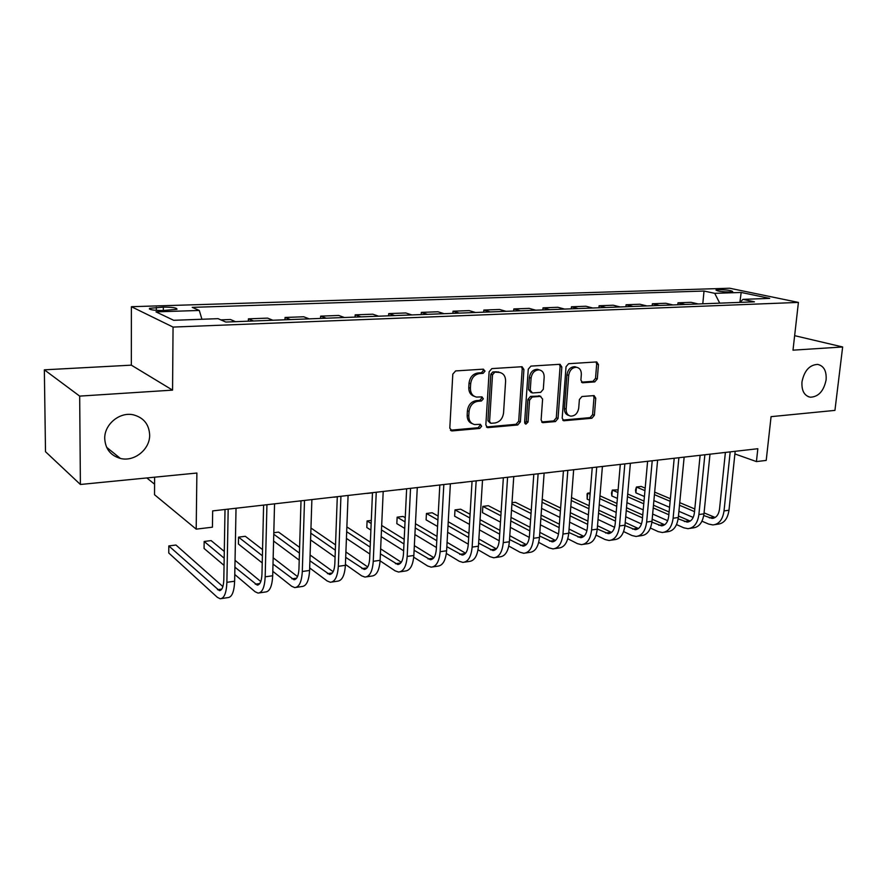 <?xml version="1.0" encoding="UTF-8"?>
<svg xmlns="http://www.w3.org/2000/svg" width="887" height="887" viewBox="0 0 887 887"><rect width="100%" height="100%" fill="white"/><g stroke="black" fill="none" stroke-linecap="round" stroke-linejoin="round"><path stroke-width="1.33" d="M485.012 371.132L483.337 369.158L455.619 370.932L452.802 374.126L449.798 428.177L452.248 430.916L479.734 428.432L481.652 426.215L480.366 424.33L474.678 424.563C470.753 423.554 468.791 420.671 468.779 415.892L469.046 411.446C469.888 405.647 472.826 402.254 477.871 401.29L481.397 401.013L483.326 398.806L481.996 396.877L476.519 397.077C472.461 396.09 470.432 393.141 470.409 388.218L470.675 383.727C471.529 377.873 474.478 374.491 479.534 373.582L483.082 373.338L485.012 371.132M474.29 396.312C470.598 395.092 468.757 392.187 468.768 387.575L469.035 383.095C469.888 377.252 472.838 373.882 477.882 372.972L481.43 372.74L483.348 370.533L482.983 369.18M450.441 430.206L478.093 427.722L480.011 425.505L479.745 424.341M472.405 423.72C468.868 422.467 467.127 419.64 467.161 415.205L467.416 410.77C468.258 404.971 471.197 401.6 476.23 400.636L479.756 400.359L481.674 398.152L481.364 396.888M801.981 381.853C801.471 390.624 804.243 395.746 810.308 397.221C818.501 396.855 823.768 391.078 826.107 379.88C826.673 371.021 823.868 365.865 817.681 364.402C809.521 364.845 804.287 370.666 801.981 381.853M104.733 438.621C105.398 448.966 110.609 455.574 120.388 458.435C134.259 462.116 150.058 449.321 149.659 434.963C149.071 424.33 143.65 417.622 133.405 414.839C119.756 411.579 104.234 424.352 104.733 438.621M718.681 289.617L715.975 290.038C717.361 291.202 722.04 291.856 730.001 292L732.673 291.579C731.254 290.415 726.586 289.761 718.681 289.617M594.767 381.909L597.306 378.915L598.459 364.612L596.718 361.929L568.622 363.703L566.028 366.73L562.181 418.143L563.855 420.748L591.862 418.265L594.39 415.271L595.754 398.208L594.09 395.591L581.95 396.522L579.388 399.538L578.723 408.075C577.736 413.397 575.031 416.081 570.64 416.125C567.58 415.36 566.083 413.032 566.15 409.151L568.7 375.345C569.642 370.079 572.292 367.384 576.628 367.285C579.832 368.027 581.395 370.422 581.329 374.469L580.896 380.102L582.615 382.763L594.767 381.909L592.993 381.321L595.532 378.328L596.674 364.058L596.031 361.94M79.675 396.112L172.566 390.125L131.343 365.156L44.35 369.824L79.675 396.112L80.395 484.479L196.881 473.037L196.193 529.14L212.425 527.188L212.669 510.901L757.831 448.722L756.434 461.584L766.213 460.408L771.069 416.657L834.933 410.393L842.65 346.972L794.641 335.663M172.566 390.125L173.054 327.081L798.411 302.412L793 350.165L842.65 346.972M523.929 369.48L522.044 366.719L491.875 368.604L489.125 371.753L485.843 424.962L487.65 427.645L517.72 424.984L520.37 421.879L523.929 369.48L522.221 368.892L521.489 366.719M530.925 366.109L560.041 364.28L561.837 367.007L558.023 418.52L555.428 421.569L542.833 422.644L541.114 420.028L542.611 399.083L540.383 396.4L532.211 397.032L529.561 400.126L528.053 422.057L525.836 424.208L524.616 422.356L528.264 369.203L530.925 366.109M80.395 484.479L45.503 451.705L44.35 369.824M163.175 310.528L176.956 309.297C177.2 307.856 172.666 307.135 163.352 307.113L149.493 308.332C149.193 309.774 153.75 310.505 163.175 310.528M173.054 327.081L131.387 306.702L729.668 288.231L798.411 302.412M702.792 303.797L704.023 291.047L192.224 307.357L199.287 310.45L155.99 311.88L173.664 320.296L218.069 318.666L225.797 322.048L754.438 301.824L742.94 299.362L740.091 302.367M704.023 291.047L714.722 293.331L741.177 292.455L769.694 298.387L742.94 299.362M154.604 477.184L154.526 494.724L196.193 529.14M131.343 365.156L131.387 306.702M734.902 453.933L756.434 461.584M199.287 310.45L201.937 319.253M235.465 321.671L230.42 319.508L220.819 319.863M248.371 321.183L248.415 318.832L253.571 320.983M272.886 320.24L267.608 318.123L248.415 318.832M285.004 319.775L285.071 317.468L290.448 319.575M309.186 318.854L303.698 316.77L285.071 317.468M320.562 318.422L320.639 316.138L326.228 318.2M344.411 317.502L338.723 315.462L320.639 316.138M355.088 317.102L355.177 314.852L360.965 316.87M378.616 316.193L372.74 314.198L355.177 314.852M388.628 315.816L388.728 313.599L394.693 315.584M411.845 314.929L405.791 312.967L388.728 313.599M421.214 314.563L421.325 312.39L427.456 314.331M444.132 313.688L437.923 311.769L421.325 312.39M452.902 313.355L453.024 311.204L459.311 313.111M475.521 312.49L469.156 310.605L453.024 311.204M483.714 312.18L483.847 310.051L490.278 311.925M506.045 311.326L499.536 309.474L483.847 310.051M513.695 311.027L513.828 308.931L520.403 310.772M535.737 310.184L529.107 308.366L513.828 308.931M542.877 309.918L543.021 307.844L549.707 309.652M564.642 309.086L557.89 307.29L543.021 307.844M571.283 308.831L571.439 306.791L578.246 308.565M592.782 308.011L585.919 306.248L571.439 306.791M598.958 307.767L599.113 305.76L606.032 307.501M620.19 306.957L613.227 305.228L599.113 305.76M625.912 306.736L626.078 304.751L633.096 306.47M646.9 305.937L639.826 304.241L626.078 304.751M652.189 305.738L652.366 303.764L659.473 305.461M672.923 304.94L665.771 303.265L652.366 303.764M677.801 304.751L677.99 302.811L685.185 304.474M698.302 303.975L691.062 302.323L677.99 302.811M719.734 303.154L714.722 293.331M741.177 292.455L739.88 302.378M486.453 426.969L516.034 424.296L518.695 421.203L522.221 368.892M494.425 372.595L492.507 374.802L489.591 421.425L490.855 423.299L494.902 422.988C499.824 422.001 502.696 418.653 503.55 412.954L505.601 381.277C505.612 376.321 503.583 373.36 499.503 372.407L492.751 371.997L490.833 374.192L492.507 374.802M490.267 423.055L487.939 420.737L490.833 374.192M499.924 372.473L498.106 372.352M492.751 371.997L496.432 371.753M541.68 421.979L553.71 420.904L556.293 417.855L560.096 366.431L559.409 364.291M539.839 396.045L530.504 396.4L527.865 399.483L526.357 421.369L528.053 422.057M524.838 423.465L526.357 421.369M544.163 377.197C544.208 373.105 542.578 370.666 539.274 369.89C534.761 369.979 532.034 372.717 531.08 378.106L530.249 390.269L532.499 392.985L540.671 392.353L543.31 389.282L544.163 377.197M539.34 369.901L537.544 369.314C533.043 369.402 530.326 372.13 529.373 377.507L531.08 378.106M531.313 392.697L528.541 389.637L529.373 377.507M581.506 382.164L592.993 381.321M576.517 367.251L574.865 366.708C570.529 366.819 567.891 369.502 566.948 374.769L568.7 375.345M568.855 415.46C565.828 414.672 564.343 412.355 564.409 408.497L566.948 374.769M562.724 420.083L590.099 417.622L592.627 414.628L593.991 397.587L593.425 395.602M146.832 477.949L154.571 484.191M222.892 586.584L175.959 545.028L168.807 545.926L168.752 552.989L217.393 597.361L220.187 598.769C224.2 598.47 226.429 592.993 226.884 582.327L228.181 509.127M221.562 598.559L227.859 597.616C231.906 597.317 234.168 591.851 234.645 581.207L236.031 508.229M225.01 509.493L223.812 579.643C223.513 586.762 222.027 590.42 219.344 590.62L168.807 545.926M236.031 508.395L237.417 508.074M298.487 501.111L300.771 500.845M234.767 574.488L255.101 591.74L258.039 593.093C262.264 592.76 264.648 587.338 265.18 576.827L266.943 504.703M259.481 592.882L265.479 591.984C269.737 591.64 272.143 586.229 272.697 575.752L274.549 503.838M263.605 505.091L261.964 574.211C261.61 581.229 260.024 584.855 257.197 585.076L234.911 567.181M260.789 581.55L235.044 560.318M224.3 551.459L211.117 540.593L204.165 541.469L204.065 548.443L224.056 565.407M224.178 558.211L204.165 541.469M272.808 571.317L291.679 586.285L294.75 587.593C299.174 587.227 301.691 581.861 302.301 571.494L304.507 500.423M296.258 587.371L301.968 586.518C306.425 586.141 308.964 580.785 309.596 570.452L311.88 499.581M301.015 500.822L298.952 568.944C298.553 575.863 296.868 579.455 293.907 579.699L272.996 564.077M297.522 576.583L273.163 557.79M262.552 549.596L245.311 536.291L238.548 537.145L238.415 544.03L262.23 562.923M262.397 555.794L238.548 537.145M309.674 567.946L327.181 580.985L330.374 582.26C334.987 581.861 337.637 576.55 338.313 566.327L340.93 496.265M331.949 582.016L337.382 581.207C342.016 580.808 344.688 575.508 345.387 565.307L348.081 495.456M337.293 496.687L334.831 563.844C334.388 570.663 332.614 574.211 329.532 574.477L309.907 560.784M333.146 571.705L310.095 554.985M299.606 547.368L278.573 532.1L273.806 532.699M299.429 553.089L273.773 534.24M273.595 541.048L299.218 560.14M332.204 497.263L334.576 496.997M345.42 564.431L361.652 575.851L364.967 577.071C369.746 576.65 372.507 571.394 373.261 561.305L376.254 492.241M366.597 576.827L371.753 576.051C376.576 575.619 379.359 570.374 380.124 560.318L383.195 491.453M372.485 492.673L369.657 558.888C369.158 565.618 367.318 569.121 364.125 569.41L345.697 557.358M367.717 566.937L345.897 551.98M335.53 544.873L310.96 528.042M335.33 550.173L310.794 533.176M310.583 539.939L335.075 557.158M366.919 493.427L372.485 492.839M364.989 493.527L367.44 493.25M398.873 489.779L405.692 488.881M396.877 489.89L399.405 489.602M429.951 486.231L436.626 485.355M427.911 486.353L430.505 486.054M460.209 482.783L466.739 481.918M458.113 482.905L460.774 482.606M489.668 479.423L496.055 478.581M487.517 479.557L490.245 479.246M380.091 560.839L395.136 570.851L398.551 572.037C403.485 571.583 406.368 566.383 407.177 556.437L410.548 488.327M400.237 571.782L405.148 571.051C410.127 570.585 413.02 565.396 413.852 555.473L417.278 487.562M406.645 488.77L403.474 554.076C402.931 560.706 401.013 564.187 397.709 564.487L380.412 553.843M401.29 562.258L380.634 548.853M370.367 542.179L346.872 526.922M336.262 524.838L336.018 531.49M370.156 547.113L346.684 531.712M346.429 538.42L369.868 554.031M413.719 557.18L427.667 566.006L431.182 567.148C436.271 566.671 439.253 561.515 440.129 551.703L443.833 484.535M432.923 566.893L437.601 566.183C442.713 565.695 445.717 560.562 446.604 550.772L450.374 483.792M439.819 484.989L436.315 549.397C435.739 555.949 433.754 559.387 430.339 559.708L414.107 550.284M433.887 557.69L414.34 545.627M404.184 539.351L381.676 525.459M371.298 520.425L367.085 520.957L366.808 527.499L370.888 530.082M403.962 543.953L381.477 529.938M371.165 523.507L367.085 520.957M381.177 536.602L403.629 550.794M446.349 553.477L459.3 561.283L462.903 562.391C468.136 561.892 471.208 556.792 472.139 547.102L476.164 480.843M464.688 562.125L469.145 561.46C474.401 560.95 477.494 555.861 478.437 546.204L482.517 480.122M472.05 481.319L468.236 544.851C467.615 551.315 465.564 554.719 462.072 555.062L446.837 546.691M465.575 553.222L447.081 542.334M437.025 536.413L415.449 523.718M405.237 517.709L403.064 516.434L397.143 517.176L396.833 523.64L404.716 528.386M436.781 540.726L415.238 527.931M405.037 521.866L397.143 517.176M414.905 534.528L436.415 547.49M478.026 549.774L490.056 556.703L493.749 557.779C499.104 557.247 502.275 552.202 503.262 542.633L507.586 477.261M495.578 557.502L499.813 556.87C505.202 556.326 508.384 551.293 509.382 541.757L513.761 476.563M503.361 477.749L499.259 540.438C498.616 546.813 496.498 550.184 492.917 550.539L478.625 543.11M496.376 548.865L478.88 539.019M468.924 533.409L448.234 521.778M438.123 516.09L432.213 512.764L426.436 513.484L426.104 519.871L437.568 526.468M468.68 537.455L448.013 525.736M437.912 520.004L426.436 513.484L426.104 519.871M447.647 532.278L468.269 544.152M508.794 546.07L519.982 552.235L523.751 553.277C529.24 552.723 532.488 547.734 533.519 538.287L538.121 473.78M525.625 553L529.661 552.39C535.16 551.836 538.431 546.847 539.473 537.433L544.13 473.093L546.924 472.782M533.808 474.268L529.439 536.136C528.763 542.434 526.59 545.771 522.92 546.148L509.526 539.529M520.458 545.472L526.324 544.618L509.781 535.681M499.924 530.371L480.078 519.671M470.066 514.272L460.619 509.182L454.998 509.892L454.632 516.201L469.467 524.372M499.669 534.174L479.845 523.397M469.844 517.964L454.998 509.892L454.632 516.201M479.446 529.883L499.237 540.793M518.363 476.142L524.605 475.321M516.167 476.286L518.95 475.964M538.708 542.389L549.108 547.889L552.956 548.898C558.544 548.332 561.881 543.376 562.957 534.063L567.824 470.398M554.863 548.621L558.699 548.044C564.309 547.467 567.658 542.522 568.744 533.231L573.667 469.733M563.433 470.897L558.799 531.956C558.089 538.176 555.861 541.48 552.124 541.868L539.573 535.981M555.484 540.449L539.839 532.355M530.06 527.288L511.012 517.431M501.1 512.298L488.338 505.69L482.85 506.388L482.461 512.619L500.456 522.144M529.816 530.881L510.779 520.957M500.878 515.79L482.85 506.388L482.461 512.619M510.347 527.377L529.317 537.411M546.314 472.959L552.435 472.15M567.78 538.742L577.47 543.664L581.384 544.64C587.072 544.053 590.487 539.152 591.596 529.949L596.729 467.094M583.324 544.352L586.972 543.809C592.693 543.21 596.108 538.32 597.239 529.14L602.406 466.451M592.239 467.604L587.371 527.887C586.64 534.029 584.367 537.3 580.553 537.699L568.8 532.466M583.868 536.391L569.066 529.029M559.387 524.206L541.092 515.092M531.269 510.213L515.369 502.286L511.999 502.707M559.132 527.61L540.848 518.429M531.036 513.506L511.921 503.916M511.511 510.092L530.592 519.804M540.383 524.794L558.533 534.029M574.188 469.666L579.555 469.057M596.075 535.127L605.089 539.551L609.059 540.493C614.857 539.884 618.328 535.027 619.492 525.947L624.847 463.89M611.043 540.194L614.514 539.673C620.323 539.063 623.816 534.218 624.98 525.159L630.38 463.258M620.29 464.411L615.201 523.929C614.436 529.994 612.119 533.231 608.238 533.641L597.25 528.985M611.498 532.422L597.516 525.736M587.926 521.124L570.341 512.686M560.617 508.018L542.245 499.204M587.66 524.35L570.097 515.857M560.373 511.156L542.012 502.275M541.569 508.406L559.908 517.398M569.609 522.155L586.95 530.659M602.406 466.562L605.998 466.041M623.605 531.568L631.999 535.537L636.023 536.458C641.911 535.826 645.448 531.025 646.645 522.044L652.222 460.774M638.041 536.147L641.334 535.659C647.244 535.027 650.792 530.226 651.989 521.279L657.611 460.153M647.599 461.295L642.299 520.07C641.512 526.069 639.139 529.273 635.203 529.694L624.936 525.547M638.418 528.552L625.213 522.465M615.7 518.052L598.803 510.225M589.168 505.756L571.505 497.585M615.445 521.112L598.548 513.229M588.924 508.739L571.283 500.512M570.807 506.588L588.425 514.915M598.038 519.472L614.591 527.299M630.369 463.413L631.788 463.103M650.415 528.053L658.221 531.623L662.312 532.51C668.277 531.867 671.869 527.111 673.111 518.241L678.888 457.725M664.352 532.211L667.49 531.734C673.466 531.091 677.08 526.346 678.311 517.498L684.143 457.127M674.209 458.257L668.698 516.312C667.889 522.232 665.483 525.414 661.491 525.847L651.901 522.155M664.651 524.771L652.178 519.228M642.753 515.003L626.499 507.719M616.953 503.45L599.989 495.844M590.21 492.862L587.66 493.183L587.183 499.137L589.611 500.246M642.498 517.908L626.244 510.59M616.709 506.289L599.756 498.638M590.088 494.281L587.66 493.183L587.083 493.915L587.183 499.137M599.257 504.659L616.188 512.398M625.712 516.755L641.489 523.973M676.526 524.594L683.788 527.809L687.924 528.674C693.967 528.02 697.625 523.308 698.889 514.549L704.877 454.765M689.997 528.364L692.969 527.92C699.034 527.255 702.692 522.554 703.968 513.817L709.988 454.177M700.12 455.308L694.432 512.653C693.601 518.507 691.15 521.645 687.115 522.088L678.156 518.806M690.23 521.079L678.455 516.034M669.108 511.976L653.475 505.202M644.006 501.1L627.697 494.015M618.117 489.868L612.329 490.079L611.83 495.966L617.385 498.416M668.853 514.748L653.22 507.929M643.762 503.794L627.464 496.687M617.884 492.507L612.329 490.079L611.487 493.15L611.83 495.966M626.943 502.652L643.219 509.859M652.666 514.039L667.678 520.68M673.577 458.335L674.198 458.357M701.972 521.201L708.724 524.095L712.904 524.938C719.024 524.261 722.728 519.594 724.025 510.934L730.189 451.882M715 524.616L717.827 524.195C723.958 523.518 727.673 518.862 728.981 510.225L735.179 451.306M725.389 452.425L719.523 509.083C718.67 514.859 716.186 517.975 712.095 518.429L703.746 515.513M715.166 517.476L704.067 512.874M694.798 508.983L679.752 502.652M670.372 498.716L654.673 492.119M645.182 488.127L641.19 486.442L636.434 487.041L635.912 492.862L644.428 496.52M694.532 511.622L679.497 505.257M670.128 501.299L654.44 494.658M644.949 490.644L636.434 487.041L635.513 490.09L635.912 492.862M653.896 500.578L669.552 507.297M678.91 511.311L693.191 517.431M156.323 310.383L156.345 307.334M163.33 310.517L163.352 307.113M477.882 372.972L479.534 373.582M469.035 383.095L470.675 383.727M468.768 387.575L470.409 388.218M479.756 400.359L481.397 401.013M476.23 400.636L477.871 401.29M467.416 410.77L469.046 411.446M467.161 415.205L468.779 415.892M478.093 427.722L479.734 428.432M450.651 430.195L452.248 430.916M481.43 372.74L483.082 373.338M518.695 421.203L520.37 421.879M516.034 424.296L517.72 424.984M486.553 426.957L488.194 427.656M487.939 420.737L489.591 421.425M560.096 366.431L561.837 367.007M556.293 417.855L558.023 418.52M553.71 420.904L555.428 421.569M541.724 422.035L543.321 422.667M538.675 395.768L540.383 396.4M530.504 396.4L532.211 397.032M527.865 399.483L529.561 400.126M528.541 389.637L530.249 390.269M581.672 382.319L583.014 382.774M564.409 408.497L566.15 409.151M593.991 397.587L595.754 398.208M592.627 414.628L594.39 415.271M590.099 417.622L591.862 418.265M562.79 420.172L564.332 420.76M596.674 364.058L598.459 364.612M595.532 378.328L597.306 378.915M226.884 582.327L234.645 581.207M217.515 589.711L221.794 589.09M265.18 576.827L272.697 575.752M255.268 584.2L259.791 583.535M302.301 571.494L309.596 570.452M291.901 578.845L296.635 578.158M338.313 566.327L345.387 565.307M327.447 573.656L332.381 572.935M373.261 561.305L380.124 560.318M361.951 568.622L367.074 567.868M407.177 556.437L413.852 555.473M395.469 563.722L400.769 562.957M440.129 551.703L446.604 550.772M428.044 558.965L433.499 558.167M472.139 547.102L478.437 546.204M459.71 554.342L465.309 553.521M503.262 542.633L509.382 541.757M490.5 549.851L496.243 549.009M533.519 538.287L539.473 537.433M562.957 534.063L568.744 533.231M549.607 541.214L555.34 540.371M591.596 529.949L597.239 529.14M577.991 537.067L583.579 536.258M619.492 525.947L624.98 525.159M605.633 533.032L611.076 532.233M646.645 522.044L651.989 521.279M632.564 529.095L637.864 528.319M673.111 518.241L678.311 517.498M658.808 525.27L663.975 524.516M698.889 514.549L703.968 513.817M684.398 521.534L689.443 520.791M724.025 510.934L728.981 510.225M709.356 517.886L714.268 517.165M808.046 396.578L810.308 397.221M106.617 447.292L120.388 458.435M149.493 309.097L149.493 308.332M450.718 430.472L451.66 430.894M486.786 427.279L487.65 427.645M497.829 371.808L499.503 372.407M542.09 422.356L542.833 422.644M539.119 395.779L540.837 396.411M537.544 369.314L539.274 369.89M581.994 382.552L582.615 382.763M574.865 366.708L576.628 367.285M563.156 420.482L563.855 420.748M219.344 590.62L220.253 590.487M300.283 501.022L301.015 500.944M257.197 585.076L258.15 584.943M293.907 579.699L294.905 579.555M329.532 574.477L330.574 574.332M334.077 497.175L337.293 496.809M364.125 569.41L365.2 569.254M397.709 564.487L398.828 564.332M430.339 559.708L431.492 559.542M462.072 555.062L463.247 554.885M492.917 550.539L494.126 550.361M522.92 546.148L524.162 545.96M552.124 541.868L553.388 541.68M580.553 537.699L581.839 537.511M608.238 533.641L609.546 533.453M635.203 529.694L636.533 529.495M661.491 525.847L662.844 525.647M687.115 522.088L688.478 521.889M712.095 518.429L713.481 518.23"/></g></svg>

